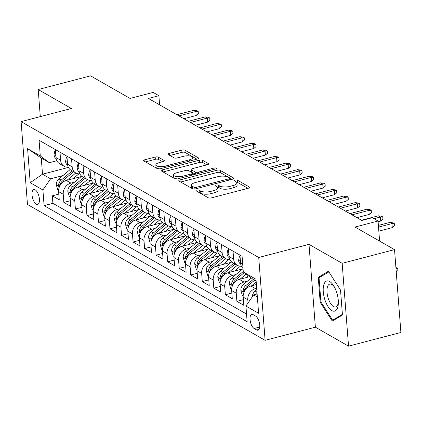 <?xml version="1.0" encoding="UTF-8"?>
<svg xmlns="http://www.w3.org/2000/svg" width="422" height="422" viewBox="0 0 422 422"><rect width="100%" height="100%" fill="white"/><g stroke="black" fill="none" stroke-linecap="round" stroke-linejoin="round"><path stroke-width="0.63" d="M196.852 190.053A1.646 0.575 -4.4 0 0 196.003 190.633A1.646 0.575 -4.4 0 0 196.204 190.886L208.236 197.76A2.353 0.823 -4.4 0 0 211.422 197.871L248.431 188.201A2.353 0.823 -4.4 0 0 249.645 187.373A2.353 0.823 -4.4 0 0 249.355 187.015L237.322 180.136A1.646 0.575 -4.4 0 0 235.091 180.062A1.646 0.575 -4.4 0 0 234.242 180.642A1.646 0.575 -4.4 0 0 234.442 180.89L235.998 181.782A7.533 2.637 -4.4 0 1 236.932 182.921A7.533 2.637 -4.4 0 1 233.044 185.569L229.964 186.376A7.533 2.637 -4.4 0 1 219.756 186.023L218.2 185.137A1.646 0.575 -4.4 0 0 215.969 185.058A1.646 0.575 -4.4 0 0 215.12 185.638A1.646 0.575 -4.4 0 0 215.325 185.886L216.882 186.777A7.533 2.637 -4.4 0 1 217.81 187.917A7.533 2.637 -4.4 0 1 213.928 190.57L210.842 191.372A7.533 2.637 -4.4 0 1 200.64 191.024L199.084 190.132A1.646 0.575 -4.4 0 0 196.852 190.053M36.271 204.148A7.67 3.297 -104.6 0 0 37.658 204.406A7.67 3.297 -104.6 0 0 39.23 197.638A7.67 3.297 -104.6 0 0 35.168 189.821A7.67 3.297 -104.6 0 0 33.781 189.562A7.67 3.297 -104.6 0 0 32.209 196.335A7.67 3.297 -104.6 0 0 36.271 204.148M158.361 157.174A2.353 0.823 -4.4 0 0 155.169 157.063L144.788 159.774A2.353 0.823 -4.4 0 0 143.575 160.603A2.353 0.823 -4.4 0 0 143.865 160.961L157.227 168.6A2.353 0.823 -4.4 0 0 160.413 168.71L197.422 159.036A2.353 0.823 -4.4 0 0 198.635 158.208A2.353 0.823 -4.4 0 0 198.345 157.854L184.984 150.216A2.353 0.823 -4.4 0 0 181.792 150.105L169.254 153.381A2.353 0.823 -4.4 0 0 168.04 154.209A2.353 0.823 -4.4 0 0 168.331 154.568L174.049 157.833A2.353 0.823 -4.4 0 0 177.235 157.944L183.454 156.319A6.293 2.205 -4.4 0 1 192.759 157.57A6.293 2.205 -4.4 0 1 189.515 159.785L165.15 166.152A6.293 2.205 -4.4 0 1 155.845 164.902A6.293 2.205 -4.4 0 1 159.094 162.686L163.15 161.626A2.353 0.823 -4.4 0 0 164.369 160.798A2.353 0.823 -4.4 0 0 164.079 160.439L158.361 157.174L158.53 159.41A2.353 0.823 -4.4 0 0 155.343 159.3L145.474 161.879M342.163 263.312L308.999 244.349L315.371 327.192L348.535 346.151L342.163 263.312L394.528 249.629L355.018 227.041L378.054 221.017L372.288 217.72L361.818 220.458L148.412 98.447L158.883 95.715L153.117 92.413L130.076 98.437L90.566 75.849L38.202 89.533L40.29 116.614M308.999 244.349L258.728 257.489L21.1 121.631L71.371 108.491L38.202 89.533M180.004 179.909A2.353 0.823 -4.4 0 0 178.786 180.737A2.353 0.823 -4.4 0 0 179.076 181.091L192.437 188.734A2.353 0.823 -4.4 0 0 195.629 188.84L232.633 179.171A2.353 0.823 -4.4 0 0 233.846 178.342A2.353 0.823 -4.4 0 0 233.556 177.984L220.194 170.346A2.353 0.823 -4.4 0 0 217.008 170.235L180.004 179.909L180.141 181.697M174.835 178.664L161.473 171.026A2.353 0.823 -4.4 0 1 161.183 170.667A2.353 0.823 -4.4 0 1 162.396 169.844L199.4 160.17A2.353 0.823 -4.4 0 1 202.592 160.281L208.31 163.551A2.353 0.823 -4.4 0 1 208.6 163.905A2.353 0.823 -4.4 0 1 207.381 164.733L192.374 168.658A2.353 0.823 -4.4 0 0 191.161 169.486A2.353 0.823 -4.4 0 0 191.451 169.839L195.244 172.012A2.353 0.823 -4.4 0 0 198.435 172.118L214.059 168.035A1.646 0.575 -4.4 0 1 216.491 168.362A1.646 0.575 -4.4 0 1 215.642 168.942L178.021 178.775A2.353 0.823 -4.4 0 1 174.835 178.664M394.528 249.629L400.9 332.467L348.535 346.151M58.811 194.136L52.323 195.829L59.249 199.791L58.616 191.614L63.231 194.257A9.59 7.981 -60.2 0 1 70.922 183.111L74.467 182.183M70.347 200.73L63.859 202.428L70.78 206.384L70.152 198.213L74.768 200.851A9.59 7.981 -60.2 0 1 82.459 189.705L86.004 188.776M81.884 207.329L75.396 209.022L82.316 212.978L81.689 204.807L86.304 207.445A9.59 7.981 -60.2 0 1 93.99 196.299L97.535 195.375M93.42 213.922L86.932 215.616L93.853 219.572L93.225 211.401L97.841 214.038A9.59 7.981 -60.2 0 1 105.526 202.892L109.071 201.969M104.951 220.516L98.468 222.209L105.389 226.171L104.761 217.995L109.372 220.632A9.59 7.981 -60.2 0 1 117.063 209.491L120.608 208.563M116.488 227.11L110.005 228.808L116.926 232.765L116.293 224.594L120.908 227.231A9.59 7.981 -60.2 0 1 128.599 216.085L132.144 215.157M128.024 233.709L121.536 235.402L128.457 239.358L127.829 231.187L132.445 233.825A9.59 7.981 -60.2 0 1 140.136 222.679L143.68 221.756M139.561 240.303L133.072 241.996L139.993 245.952L139.365 237.781L143.981 240.419A9.59 7.981 -60.2 0 1 151.667 229.273L155.217 228.349M151.097 246.896L144.609 248.59L151.53 252.551L150.902 244.375L155.518 247.012A9.59 7.981 -60.2 0 1 163.203 235.872L166.748 234.943M162.628 253.49L156.145 255.189L163.066 259.145L162.438 250.974L167.049 253.611A9.59 7.981 -60.2 0 1 174.74 242.465L178.284 241.537M174.165 260.089L167.682 261.782L174.602 265.739L173.975 257.568L178.585 260.205A9.59 7.981 -60.2 0 1 186.276 249.059L189.821 248.131M185.701 266.683L179.213 268.376L186.139 272.332L185.506 264.161L190.122 266.799A9.59 7.981 -60.2 0 1 197.812 255.653L201.357 254.73M197.238 273.277L190.749 274.97L197.67 278.931L197.042 270.755L201.658 273.393A9.59 7.981 -60.2 0 1 209.344 262.252L212.894 261.323M208.774 279.87L202.286 281.569L209.207 285.525L208.579 277.354L213.194 279.992A9.59 7.981 -60.2 0 1 220.88 268.846L224.425 267.917M220.31 286.469L213.822 288.163L220.743 292.119L220.115 283.948L224.731 286.585A9.59 7.981 -60.2 0 1 232.416 275.439L235.961 274.511M231.842 293.063L225.359 294.756L232.279 298.713L231.652 290.542L236.262 293.179A9.59 7.981 -60.2 0 1 243.953 282.033L247.498 281.11M243.378 299.657L236.895 301.35L243.816 305.312L243.183 297.135A9.59 7.981 -60.2 0 1 250.874 285.995L256.402 284.549M58.616 191.614A9.59 7.981 119.8 0 1 66.307 180.474L81.188 176.581M70.152 198.213A9.59 7.981 119.8 0 1 77.843 187.067L92.724 183.18M81.689 204.807A9.59 7.981 119.8 0 1 89.38 193.661L104.26 189.773M93.225 211.401A9.59 7.981 119.8 0 1 100.911 200.255L115.797 196.367M104.761 217.995A9.59 7.981 119.8 0 1 112.447 206.854L127.333 202.961M116.293 224.594A9.59 7.981 119.8 0 1 123.984 213.448L138.864 209.56M127.829 231.187A9.59 7.981 119.8 0 1 135.52 220.041L150.401 216.154M139.365 237.781A9.59 7.981 119.8 0 1 147.056 226.635L161.937 222.747M150.902 244.375A9.59 7.981 119.8 0 1 158.593 233.234L173.474 229.341M162.438 250.974A9.59 7.981 119.8 0 1 170.124 239.828L185.01 235.935M173.975 257.568A9.59 7.981 119.8 0 1 181.66 246.422L196.541 242.534M185.506 264.161A9.59 7.981 119.8 0 1 193.197 253.015L208.078 249.128M197.042 270.755A9.59 7.981 119.8 0 1 204.733 259.614L219.614 255.721M208.579 277.354A9.59 7.981 119.8 0 1 216.27 266.208L231.15 262.315M220.115 283.948A9.59 7.981 119.8 0 1 227.801 272.802L242.687 268.914M231.652 290.542A9.59 7.981 119.8 0 1 239.337 279.396L249.618 276.711M255.626 316.073L253.089 314.622A7.432 3.191 -104.6 0 0 251.744 314.374A7.432 3.191 -104.6 0 0 250.225 320.936A7.432 3.191 -104.6 0 0 254.16 328.506L256.697 329.957A7.432 3.191 -104.6 0 0 258.042 330.204A7.432 3.191 -104.6 0 0 259.562 323.648A7.432 3.191 -104.6 0 0 255.626 316.073M258.728 257.489L265.106 340.327L27.472 204.47L21.1 121.631M52.323 195.829L52.903 203.33L44.104 205.63L247.128 321.701L245.926 306.029L253.611 294.888L257.125 293.97M44.104 205.63L42.902 189.958L30.21 182.705L27.594 148.671L40.28 155.929L39.077 140.257L242.101 256.328L243.304 272L255.996 279.253L258.612 313.288L245.926 306.029M248.046 302.959L247.798 299.773A9.59 7.981 -60.2 0 1 255.489 288.632L256.692 288.316M243.03 268.403A9.59 7.981 -60.2 0 1 240.566 263.106L239.949 255.099M55.382 149.578L55.999 157.585A9.59 7.981 119.8 0 0 59.618 163.72L64.234 166.358A9.59 7.981 -60.2 0 1 60.615 160.223L59.998 152.215M66.919 156.172L67.536 164.179A9.59 7.981 119.8 0 0 71.154 170.314L75.765 172.951A9.59 7.981 -60.2 0 1 72.151 166.817L71.534 158.809M78.455 162.771L79.072 170.773A9.59 7.981 119.8 0 0 82.691 176.913L87.301 179.55A9.59 7.981 -60.2 0 1 83.683 173.416L83.071 165.408M89.991 169.364L90.603 177.372A9.59 7.981 119.8 0 0 94.222 183.507L98.838 186.144A9.59 7.981 -60.2 0 1 95.219 180.009L94.602 172.002M101.523 175.958L102.14 183.966A9.59 7.981 119.8 0 0 105.758 190.1L110.374 192.738A9.59 7.981 -60.2 0 1 106.755 186.603L106.138 178.596M113.059 182.552L113.676 190.559A9.59 7.981 119.8 0 0 117.295 196.694L121.911 199.332A9.59 7.981 -60.2 0 1 118.292 193.197L117.675 185.189M124.595 189.151L125.213 197.153A9.59 7.981 119.8 0 0 128.831 203.293L133.447 205.931A9.59 7.981 -60.2 0 1 129.828 199.791L129.211 191.788M136.132 195.745L136.749 203.752A9.59 7.981 119.8 0 0 140.368 209.887L144.978 212.524A9.59 7.981 -60.2 0 1 141.359 206.39L140.748 198.382M147.668 202.338L148.28 210.346A9.59 7.981 119.8 0 0 151.899 216.481L156.515 219.118A9.59 7.981 -60.2 0 1 152.896 212.983L152.279 204.976M159.2 208.932L159.817 216.94A9.59 7.981 119.8 0 0 163.435 223.074L168.051 225.712A9.59 7.981 -60.2 0 1 164.432 219.577L163.815 211.57M170.736 215.526L171.353 223.533A9.59 7.981 119.8 0 0 174.972 229.668L179.587 232.311A9.59 7.981 -60.2 0 1 175.969 226.171L175.352 218.169M182.272 222.125L182.89 230.132A9.59 7.981 119.8 0 0 186.508 236.267L191.124 238.905A9.59 7.981 -60.2 0 1 187.505 232.77L186.888 224.762M193.809 228.719L194.426 236.726A9.59 7.981 119.8 0 0 198.045 242.861L202.655 245.498A9.59 7.981 -60.2 0 1 199.036 239.364L198.424 231.356M205.345 235.312L205.962 243.32A9.59 7.981 119.8 0 0 209.581 249.455L214.191 252.092A9.59 7.981 -60.2 0 1 210.573 245.957L209.956 237.95M216.882 241.906L217.494 249.914A9.59 7.981 119.8 0 0 221.112 256.048L225.728 258.691A9.59 7.981 -60.2 0 1 222.109 252.551L221.492 244.549M228.413 248.505L229.03 256.513A9.59 7.981 119.8 0 0 232.649 262.648L237.264 265.285A9.59 7.981 -60.2 0 1 233.646 259.15L233.028 251.143M236.895 301.35L236.262 293.179M225.359 294.756L224.731 286.585M213.822 288.163L213.194 279.992M202.286 281.569L201.658 273.393M190.749 274.97L190.122 266.799M179.213 268.376L178.585 260.205M167.682 261.782L167.049 253.611M156.145 255.189L155.518 247.012M144.609 248.59L143.981 240.419M133.072 241.996L132.445 233.825M121.536 235.402L120.908 227.231M110.005 228.808L109.372 220.632M98.468 222.209L97.841 214.038M86.932 215.616L86.304 207.445M75.396 209.022L74.768 200.851M63.859 202.428L63.231 194.257M52.903 203.33L246.538 314.037M68.427 167.423L42.511 174.196L50.587 178.812L62.931 175.589M253.611 294.888L257.362 297.03M256.122 280.91L252.372 278.768L243.304 272M315.371 327.192L265.106 340.327M159.585 104.841L158.883 95.715M379.6 241.094L378.054 221.017M56.843 160.735L49.348 162.692L41.272 158.076L42.511 174.196L30.21 182.705M241.363 266.15A9.59 7.981 -60.2 0 1 237.264 265.285M229.826 259.556A9.59 7.981 -60.2 0 1 225.728 258.691M218.29 252.957A9.59 7.981 -60.2 0 1 214.191 252.092M206.754 246.364A9.59 7.981 -60.2 0 1 202.655 245.498M195.217 239.77A9.59 7.981 -60.2 0 1 191.124 238.905M183.681 233.176A9.59 7.981 -60.2 0 1 179.587 232.311M172.15 226.582A9.59 7.981 -60.2 0 1 168.051 225.712M160.613 219.983A9.59 7.981 -60.2 0 1 156.515 219.118M149.077 213.39A9.59 7.981 -60.2 0 1 144.978 212.524M137.54 206.796A9.59 7.981 -60.2 0 1 133.447 205.931M126.004 200.202A9.59 7.981 -60.2 0 1 121.911 199.332M114.473 193.603A9.59 7.981 -60.2 0 1 110.374 192.738M102.936 187.009A9.59 7.981 -60.2 0 1 98.838 186.144M91.4 180.416A9.59 7.981 -60.2 0 1 87.301 179.55M79.864 173.822A9.59 7.981 -60.2 0 1 75.765 172.951M68.327 167.223A9.59 7.981 -60.2 0 1 64.234 166.358M40.28 155.929L49.348 162.692M50.587 178.812L42.902 189.958M27.594 148.671L41.272 158.076M328.432 271.209L318.262 277.323L320.182 302.268L332.272 321.105L342.448 314.997L340.528 290.046L328.432 271.209M320.978 302.062L320.182 302.268M321.073 276.584L318.262 277.323M198.456 192.174A1.646 0.575 -4.4 0 1 199.253 192.369L200.814 193.26A7.533 2.637 -4.4 0 0 211.016 193.614L210.842 191.372M217.81 187.917L217.984 190.158A7.533 2.637 -4.4 0 1 214.096 192.807L211.016 193.614M236.932 182.921L237.101 185.163A7.533 2.637 -4.4 0 1 233.218 187.811L230.132 188.618A7.533 2.637 -4.4 0 1 219.931 188.265L218.374 187.373A1.646 0.575 -4.4 0 0 217.409 187.162M247.914 188.333L237.496 182.378A1.646 0.575 -4.4 0 0 236.531 182.167M232.121 179.303L220.368 172.587A2.353 0.823 -4.4 0 0 217.182 172.477L180.69 182.014M194.073 187.268A1.646 0.575 -4.4 0 0 196.304 187.347L228.787 178.854A1.646 0.575 -4.4 0 0 229.637 178.274A1.646 0.575 -4.4 0 0 229.431 178.026L227.79 177.087A7.533 2.637 -4.4 0 0 217.588 176.734L195.386 182.536A7.533 2.637 -4.4 0 0 191.504 185.189A7.533 2.637 -4.4 0 0 192.432 186.329L194.073 187.268L194.21 189.035M191.504 185.189L191.672 187.426A7.533 2.637 -4.4 0 0 192.601 188.565L192.432 186.329M193.345 188.993L192.601 188.565M163.082 171.949L199.574 162.412L199.4 160.17M206.87 164.87L202.76 162.517A2.353 0.823 -4.4 0 0 199.574 162.412M191.161 169.486L191.335 171.722A2.353 0.823 -4.4 0 0 191.625 172.081L195.391 174.233M176.802 172.725A6.293 2.205 -4.4 0 0 173.553 174.94A6.293 2.205 -4.4 0 0 182.858 176.19L191.446 173.948A2.353 0.823 -4.4 0 0 192.659 173.12A2.353 0.823 -4.4 0 0 192.369 172.762L188.576 170.593A2.353 0.823 -4.4 0 0 185.385 170.483L176.802 172.725M173.553 174.94L173.727 177.182A6.293 2.205 -4.4 0 0 177.467 178.891M162.639 161.758L158.53 159.41M155.845 164.902L156.019 167.138A6.293 2.205 -4.4 0 0 159.706 168.847M192.849 160.233A6.293 2.205 -4.4 0 0 192.933 159.806L192.759 157.57M196.905 159.173L185.152 152.453A2.353 0.823 -4.4 0 0 181.966 152.342L169.939 155.486M252.398 296.645A6.351 5.286 -60.2 0 1 255.067 291.006L256.787 289.576M257.014 292.478A6.351 5.286 119.8 0 0 255.51 294.387M395.905 267.543L397.735 268.297L397.904 270.534L396.242 271.953M397.735 268.297L395.968 268.355M378.835 231.135L392.265 227.627L391.959 223.597L378.523 227.105M389.881 222.41L393.135 222.858L394.285 223.518L391.959 223.597L389.881 222.41L378.397 225.411M394.285 223.518L394.459 225.754L392.265 227.627M331.892 310.603A15.582 6.694 -104.6 0 0 338.344 303.196A15.582 6.694 -104.6 0 0 333.876 286.111A15.582 6.694 -104.6 0 0 329.651 281.495A15.582 6.694 -104.6 0 0 323.273 291.76A15.582 6.694 -104.6 0 0 331.892 310.603M334.482 287.176A11.8 5.069 -104.6 0 0 331.834 284.533A11.8 5.069 -104.6 0 0 329.698 284.133A11.8 5.069 -104.6 0 0 327.287 294.545A11.8 5.069 -104.6 0 0 333.528 306.567A11.8 5.069 -104.6 0 0 335.664 306.963A11.8 5.069 -104.6 0 0 338.349 301.973M342.395 314.358L332.631 320.219L320.915 301.967L319.058 277.797L328.875 271.9M334.604 319.707L332.631 320.219M251.586 285.805L256.201 281.959M243.167 295.991L242.37 295.537L240.878 290.399A6.351 5.286 -60.2 0 1 243.531 284.412L251.285 277.956M253.342 279.322L245.725 285.668A6.351 5.286 119.8 0 0 243.193 289.909L243.225 290.879L243.821 291.744L244.581 290.7A6.351 5.286 -60.2 0 1 247.107 286.459L254.724 280.113M246.11 277.629L248.347 275.761M240.049 279.211L246.153 274.126M231.631 289.397L230.839 288.943L229.341 283.806A6.351 5.286 -60.2 0 1 232 277.818L243.046 268.614M243.267 271.51L234.189 279.069A6.351 5.286 119.8 0 0 231.662 283.31L231.689 284.286L232.285 285.145L233.044 284.101A6.351 5.286 -60.2 0 1 235.571 279.86L244.206 272.67M234.579 271.029L239.506 266.926A15.224 12.671 -60.2 0 1 240.477 266.176M228.513 272.617L237.296 265.301M220.094 282.798L219.303 282.35L217.805 277.212A6.351 5.286 -60.2 0 1 220.463 271.219L231.625 261.925M233.719 263.259L222.652 272.475A6.351 5.286 119.8 0 0 220.126 276.716L220.152 277.692L220.748 278.552L221.508 277.507A6.351 5.286 -60.2 0 1 224.04 273.266L235.101 264.051M223.043 264.436L227.97 260.332A15.224 12.671 -60.2 0 1 228.94 259.577M216.977 266.024L225.759 258.707M208.558 276.204L207.766 275.751L206.268 270.613A6.351 5.286 -60.2 0 1 208.927 264.626L220.089 255.326M222.183 256.66L211.116 265.881A6.351 5.286 119.8 0 0 208.589 270.122L208.616 271.093L209.217 271.958L209.971 270.913A6.351 5.286 -60.2 0 1 212.503 266.672L223.565 257.452M240.097 256.993L239.374 256.581L238.567 260.4A6.351 5.286 119.8 0 0 240.719 264.204M378.112 221.719L380.734 221.033L380.422 217.003L373.976 218.686M378.344 215.816L381.599 216.264L382.754 216.924L380.422 217.003L378.344 215.816L361.427 220.237M382.754 216.924L382.923 219.16L380.734 221.033M240.049 256.402L239.374 256.581M228.56 250.399L227.838 249.988L227.031 253.801A6.351 5.286 119.8 0 0 229.183 257.61M356.901 217.647L369.197 214.434L368.886 210.404L351.969 214.83M366.808 209.217L370.062 209.665L371.218 210.325L368.886 210.404L366.808 209.217L349.891 213.643M371.218 210.325L371.386 212.567L369.197 214.434M228.513 249.808L227.838 249.988M217.024 243.8L216.301 243.388L215.494 247.208A6.351 5.286 119.8 0 0 217.647 251.016M345.37 211.053L357.661 207.84L357.35 203.81L340.433 208.231M355.277 202.623L358.526 203.072L359.681 203.731L357.35 203.81L355.277 202.623L338.354 207.044M359.681 203.731L359.855 205.973L357.661 207.84M216.982 243.214L216.301 243.388M205.488 237.206L204.77 236.795L203.963 240.614A6.351 5.286 119.8 0 0 206.11 244.422M333.834 204.459L346.124 201.247L345.813 197.216L328.896 201.637M343.74 196.03L346.989 196.478L348.145 197.137L345.813 197.216L343.74 196.03L326.823 200.45M348.145 197.137L348.319 199.374L346.124 201.247M205.445 236.621L204.77 236.795M211.506 257.842L216.433 253.738A15.224 12.671 -60.2 0 1 217.404 252.984M205.445 259.424L214.223 252.113M197.021 269.611L196.23 269.157L194.732 264.019A6.351 5.286 -60.2 0 1 197.39 258.032L208.552 248.732M210.647 250.067L199.585 259.287A6.351 5.286 119.8 0 0 197.053 263.528L197.085 264.499L197.681 265.364L198.44 264.32A6.351 5.286 -60.2 0 1 200.967 260.079L212.034 250.858M193.956 230.612L193.234 230.201L192.427 234.02A6.351 5.286 119.8 0 0 194.574 237.823M322.297 197.865L334.588 194.653L334.282 190.623L317.36 195.043M332.204 189.436L335.458 189.884L336.608 190.544L334.282 190.623L332.204 189.436L315.287 193.856M336.608 190.544L336.782 192.78L334.588 194.653M193.909 230.022L193.234 230.201M199.97 251.248L204.897 247.139A15.224 12.671 -60.2 0 1 205.873 246.39M193.909 252.831L202.687 245.514M185.49 263.017L184.694 262.563L183.201 257.425A6.351 5.286 -60.2 0 1 185.854 251.438L197.016 242.138M199.11 243.473L188.048 252.688A6.351 5.286 119.8 0 0 185.516 256.929L185.548 257.905L186.144 258.77L186.904 257.721A6.351 5.286 -60.2 0 1 189.431 253.48L200.497 244.264M188.434 244.649L193.366 240.545A15.224 12.671 -60.2 0 1 194.336 239.796M182.373 246.237L191.15 238.921M173.954 256.418L173.162 255.969L171.664 250.832A6.351 5.286 -60.2 0 1 174.318 244.844L185.48 235.545M187.574 236.879L176.512 246.095A6.351 5.286 119.8 0 0 173.985 250.336L174.012 251.312L174.608 252.171L175.367 251.127A6.351 5.286 -60.2 0 1 177.894 246.886L188.961 237.67M176.897 238.055L181.829 233.952A15.224 12.671 -60.2 0 1 182.8 233.202M170.836 239.643L179.619 232.327M162.417 249.824L161.626 249.37L160.128 244.232A6.351 5.286 -60.2 0 1 162.786 238.245L173.948 228.946M176.043 230.28L164.976 239.501A6.351 5.286 119.8 0 0 162.449 243.742L162.475 244.713L163.071 245.578L163.831 244.533A6.351 5.286 -60.2 0 1 166.363 240.292L177.425 231.071M165.366 231.462L170.293 227.358A15.224 12.671 -60.2 0 1 171.263 226.603M159.3 233.044L168.083 225.733M150.881 243.23L150.09 242.777L148.591 237.639A6.351 5.286 -60.2 0 1 151.25 231.652L162.412 222.352M164.506 223.686L153.439 232.907A6.351 5.286 119.8 0 0 150.912 237.148L150.939 238.119L151.535 238.984L152.295 237.939A6.351 5.286 -60.2 0 1 154.827 233.698L165.888 224.478M153.83 224.868L158.756 220.759A15.224 12.671 -60.2 0 1 159.727 220.01M147.769 226.45L156.546 219.134M139.344 236.636L138.553 236.183L137.055 231.045A6.351 5.286 -60.2 0 1 139.714 225.058L150.876 215.758M152.97 217.093L141.908 226.308A6.351 5.286 119.8 0 0 139.376 230.549L139.408 231.525L140.004 232.39L140.763 231.34A6.351 5.286 -60.2 0 1 143.29 227.099L154.352 217.884M182.42 224.019L181.697 223.607L180.89 227.421A6.351 5.286 119.8 0 0 183.042 231.23M310.761 191.266L323.052 188.054L322.746 184.024L305.829 188.449M320.667 182.837L323.922 183.285L325.072 183.945L322.746 184.024L320.667 182.837L303.75 187.262M325.072 183.945L325.246 186.186L323.052 188.054M182.373 223.428L181.697 223.607M170.884 217.42L170.161 217.008L169.354 220.827A6.351 5.286 119.8 0 0 171.506 224.636M299.224 184.672L311.52 181.46L311.209 177.43L294.292 181.85M309.131 176.243L312.385 176.691L313.541 177.351L311.209 177.43L309.131 176.243L292.214 180.663M313.541 177.351L313.71 179.593L311.52 181.46M170.836 216.834L170.161 217.008M159.347 210.826L158.625 210.414L157.817 214.234A6.351 5.286 119.8 0 0 159.97 218.042M287.693 178.079L299.984 174.866L299.673 170.836L282.756 175.257M297.594 169.649L300.849 170.098L302.004 170.757L299.673 170.836L297.594 169.649L280.677 174.07M302.004 170.757L302.178 172.994L299.984 174.866M159.305 210.24L158.625 210.414M147.811 204.232L147.093 203.821L146.281 207.64A6.351 5.286 119.8 0 0 148.433 211.443M276.157 171.485L288.448 168.272L288.136 164.242L271.219 168.663M286.063 163.056L289.313 163.504L290.468 164.163L288.136 164.242L286.063 163.056L269.146 167.476M290.468 164.163L290.642 166.4L288.448 168.272M147.769 203.641L147.093 203.821M136.274 197.638L135.557 197.227L134.75 201.041A6.351 5.286 119.8 0 0 136.897 204.849M264.62 164.891L276.911 161.679L276.6 157.649L259.683 162.069M274.527 156.457L277.781 156.905L278.931 157.564L276.6 157.649L274.527 156.457L257.61 160.882M278.931 157.564L279.106 159.806L276.911 161.679M136.232 197.048L135.557 197.227M142.293 218.269L147.22 214.165A15.224 12.671 -60.2 0 1 148.191 213.416M136.232 219.857L145.01 212.54M127.808 230.043L127.017 229.589L125.519 224.451A6.351 5.286 -60.2 0 1 128.177 218.464L139.339 209.164M141.433 210.499L130.372 219.714A6.351 5.286 119.8 0 0 127.84 223.955L127.871 224.931L128.467 225.791L129.227 224.747A6.351 5.286 -60.2 0 1 131.754 220.506L142.821 211.29M124.743 191.045L124.021 190.628L123.213 194.447A6.351 5.286 119.8 0 0 125.366 198.256M253.084 158.292L265.375 155.08L265.069 151.05L248.152 155.47M262.99 149.863L266.245 150.311L267.395 150.97L265.069 151.05L262.99 149.863L246.073 154.283M267.395 150.97L267.569 153.212L265.375 155.08M124.696 190.454L124.021 190.628M130.757 211.675L135.689 207.571A15.224 12.671 -60.2 0 1 136.659 206.822M124.696 213.263L133.473 205.947M116.277 223.444L115.48 222.99L113.987 217.852A6.351 5.286 -60.2 0 1 116.641 211.865L127.803 202.565M129.897 203.9L118.835 213.121A6.351 5.286 119.8 0 0 116.308 217.362L116.335 218.332L116.931 219.197L117.691 218.153A6.351 5.286 -60.2 0 1 120.217 213.912L131.284 204.691M113.207 184.446L112.484 184.034L111.677 187.853A6.351 5.286 119.8 0 0 113.829 191.662M241.548 151.698L253.844 148.486L253.532 144.456L236.615 148.876M251.454 143.269L254.709 143.717L255.864 144.377L253.532 144.456L251.454 143.269L234.537 147.689M255.864 144.377L256.033 146.613L253.844 148.486M113.159 183.86L112.484 184.034M119.22 205.081L124.152 200.977A15.224 12.671 -60.2 0 1 125.123 200.223M113.159 206.664L121.942 199.353M104.74 216.85L103.949 216.396L102.451 211.258A6.351 5.286 -60.2 0 1 105.11 205.271L116.266 195.972M118.366 197.306L107.299 206.527A6.351 5.286 119.8 0 0 104.772 210.768L104.798 211.738L105.394 212.604L106.154 211.559A6.351 5.286 -60.2 0 1 108.681 207.318L119.748 198.097M101.67 177.852L100.948 177.44L100.141 181.26A6.351 5.286 119.8 0 0 102.293 185.063M230.011 145.105L242.307 141.892L241.996 137.862L225.079 142.283M239.918 136.675L243.172 137.124L244.327 137.783L241.996 137.862L239.918 136.675L223.001 141.096M244.327 137.783L244.496 140.02L242.307 141.892M101.623 177.261L100.948 177.44M107.689 198.488L112.616 194.378A15.224 12.671 -60.2 0 1 113.587 193.629M101.623 200.07L110.406 192.754M93.204 210.256L92.413 209.803L90.915 204.665A6.351 5.286 -60.2 0 1 93.573 198.678L104.735 189.378M106.829 190.712L95.762 199.928A6.351 5.286 119.8 0 0 93.236 204.169L93.262 205.145L93.858 206.01L94.618 204.96A6.351 5.286 -60.2 0 1 97.15 200.719L108.211 191.504M90.134 171.258L89.417 170.847L88.604 174.661A6.351 5.286 119.8 0 0 90.756 178.469M218.48 138.511L230.771 135.298L230.459 131.268L213.543 135.689M228.386 130.076L231.636 130.525L232.791 131.184L230.459 131.268L228.386 130.076L211.464 134.502M232.791 131.184L232.965 133.426L230.771 135.298M90.092 170.667L89.417 170.847M96.153 191.889L101.08 187.785A15.224 12.671 -60.2 0 1 102.05 187.036M90.086 193.476L98.869 186.16M81.668 203.662L80.876 203.209L79.378 198.071A6.351 5.286 -60.2 0 1 82.037 192.084L93.199 182.784M95.293 184.119L84.226 193.334A6.351 5.286 119.8 0 0 81.699 197.575L81.731 198.551L82.327 199.411L83.087 198.366A6.351 5.286 -60.2 0 1 85.613 194.125L96.675 184.91M78.597 164.664L77.88 164.248L77.073 168.067A6.351 5.286 119.8 0 0 79.22 171.875M206.944 131.912L219.234 128.699L218.923 124.669L202.006 129.09M216.85 123.482L220.099 123.931L221.255 124.59L218.923 124.669L216.85 123.482L199.933 127.903M221.255 124.59L221.429 126.832L219.234 128.699M78.555 164.074L77.88 164.248M84.616 185.295L89.543 181.191A15.224 12.671 -60.2 0 1 90.514 180.442M78.555 186.883L87.333 179.566M70.131 197.063L69.34 196.61L67.842 191.472A6.351 5.286 -60.2 0 1 70.5 185.485L81.662 176.185M83.756 177.52L72.695 186.74A6.351 5.286 119.8 0 0 70.163 190.981L70.194 191.952L70.79 192.817L71.55 191.773A6.351 5.286 -60.2 0 1 74.077 187.532L85.144 178.311M67.066 158.065L66.344 157.654L65.537 161.473A6.351 5.286 119.8 0 0 67.684 165.282M195.407 125.318L207.698 122.106L207.392 118.076L190.47 122.496M205.314 116.889L208.568 117.337L209.718 117.996L207.392 118.076L205.314 116.889L188.397 121.309M209.718 117.996L209.892 120.233L207.698 122.106M67.019 157.48L66.344 157.654M73.08 178.701L78.007 174.597A15.224 12.671 -60.2 0 1 78.983 173.843M67.019 180.284L75.796 172.973M58.6 190.47L57.803 190.016L56.311 184.878A6.351 5.286 -60.2 0 1 58.964 178.891L70.126 169.591M72.22 170.926L61.158 180.147A6.351 5.286 119.8 0 0 58.626 184.388L58.658 185.358L59.254 186.223L60.014 185.179A6.351 5.286 -60.2 0 1 62.54 180.938L73.607 171.717M55.53 151.472L54.807 151.06L54 154.879A6.351 5.286 119.8 0 0 56.152 158.688M183.871 118.724L196.167 115.512L195.855 111.482L178.939 115.902M193.777 110.295L197.032 110.743L198.187 111.403L195.855 111.482L193.777 110.295L176.86 114.715M198.187 111.403L198.356 113.639L196.167 115.512M55.482 150.881L54.807 151.06M66.307 180.474L70.922 183.111M77.843 187.067L82.459 189.705M89.38 193.661L93.99 196.299M100.911 200.255L105.526 202.892M112.447 206.854L117.063 209.491M123.984 213.448L128.599 216.085M135.52 220.041L140.136 222.679M147.056 226.635L151.667 229.273M158.593 233.234L163.203 235.872M170.124 239.828L174.74 242.465M181.66 246.422L186.276 249.059M193.197 253.015L197.812 255.653M204.733 259.614L209.344 262.252M216.27 266.208L220.88 268.846M227.801 272.802L232.416 275.439M239.337 279.396L243.953 282.033M250.874 285.995L255.489 288.632M240.566 263.106L242.713 264.336M55.999 157.585L60.615 160.223M67.536 164.179L72.151 166.817M79.072 170.773L83.683 173.416M90.603 177.372L95.219 180.009M102.14 183.966L106.755 186.603M113.676 190.559L118.292 193.197M125.213 197.153L129.828 199.791M136.749 203.752L141.359 206.39M148.28 210.346L152.896 212.983M159.817 216.94L164.432 219.577M171.353 223.533L175.969 226.171M182.89 230.132L187.505 232.77M194.426 236.726L199.036 239.364M205.962 243.32L210.573 245.957M217.494 249.914L222.109 252.551M229.03 256.513L233.646 259.15M243.183 297.135L247.798 299.773M259.092 329.329L256.697 329.957M259.736 327.05L254.16 328.506M200.814 193.26L200.64 191.024M214.096 192.807L213.928 190.57M218.374 187.373L218.2 185.137M219.931 188.265L219.756 186.023M230.132 188.618L229.964 186.376M233.218 187.811L233.044 185.569M237.496 182.378L237.322 180.136M249.413 187.769L249.355 187.015M199.253 192.369L199.084 190.132M217.182 172.477L217.008 170.235M220.368 172.587L220.194 170.346M233.614 178.738L233.556 177.984M196.404 188.639L196.304 187.347M228.888 180.152L228.787 178.854M162.533 171.633L162.396 169.844M202.76 162.517L202.592 160.281M208.368 164.306L208.31 163.551M191.625 172.081L191.451 169.839M195.418 174.228L195.244 172.012M198.535 173.416L198.435 172.118M214.16 169.333L214.059 168.035M182.958 177.483L182.858 176.19M191.541 175.241L191.446 173.948M164.137 161.193L164.079 160.439M165.25 167.444L165.15 166.152M189.61 161.077L189.515 159.785M169.391 155.175L169.254 153.381M181.966 152.342L181.792 150.105M185.152 152.453L184.984 150.216M198.403 158.609L198.345 157.854M144.925 161.568L144.788 159.774M155.343 159.3L155.169 157.063M255.067 291.006L256.982 292.103M240.909 290.531L243.995 292.293M247.107 286.459L248.284 287.129M243.531 284.412L245.725 285.668M244.955 289.445L243.193 289.909M229.378 283.932L232.459 285.694M235.571 279.86L236.747 280.535M232 277.818L234.189 279.069M233.419 282.851L231.662 283.31M217.842 277.338L220.922 279.1M224.04 273.266L225.211 273.936M220.463 271.219L222.652 272.475M221.882 276.257L220.126 276.716M206.305 270.745L209.386 272.507M212.503 266.672L213.68 267.342M208.927 264.626L211.116 265.881M210.346 269.663L208.589 270.122M240.434 261.36L238.588 260.305M228.898 254.761L227.052 253.706M217.362 248.168L215.515 247.113M205.825 241.574L203.979 240.519M194.769 264.151L197.849 265.913M200.967 260.079L202.143 260.749M197.39 258.032L199.585 259.287M198.809 263.064L197.053 263.528M194.289 234.98L192.443 233.925M183.232 257.552L186.318 259.314M189.431 253.48L190.607 254.155M185.854 251.438L188.048 252.688M187.278 256.47L185.516 256.929M171.701 250.958L174.782 252.72M177.894 246.886L179.07 247.556M174.318 244.844L176.512 246.095M175.742 249.877L173.985 250.336M160.165 244.364L163.245 246.126M166.363 240.292L167.534 240.962M162.786 238.245L164.976 239.501M164.205 243.283L162.449 243.742M148.628 237.771L151.709 239.532M154.827 233.698L156.003 234.368M151.25 231.652L153.439 232.907M152.669 236.689L150.912 237.148M137.092 231.172L140.173 232.933M143.29 227.099L144.466 227.774M139.714 225.058L141.908 226.308M141.133 230.09L139.376 230.549M182.752 228.381L180.911 227.326M171.221 221.787L169.375 220.732M159.685 215.194L157.839 214.139M148.148 208.6L146.302 207.545M136.612 202.001L134.766 200.946M125.556 224.578L128.641 226.34M131.754 220.506L132.93 221.181M128.177 218.464L130.372 219.714M129.601 223.496L127.84 223.955M125.076 195.407L123.229 194.352M114.024 217.984L117.105 219.746M120.217 213.912L121.394 214.582M116.641 211.865L118.835 213.121M118.065 216.903L116.308 217.362M113.544 188.813L111.698 187.758M102.488 211.39L105.569 213.152M108.681 207.318L109.857 207.988M105.11 205.271L107.299 206.527M106.529 210.309L104.772 210.768M102.008 182.22L100.162 181.165M90.952 204.791L94.032 206.553M97.15 200.719L98.326 201.394M93.573 198.678L95.762 199.928M94.992 203.71L93.236 204.169M90.472 175.621L88.625 174.566M79.415 198.198L82.496 199.959M85.613 194.125L86.79 194.8M82.037 192.084L84.226 193.334M83.456 197.116L81.699 197.575M78.935 169.027L77.089 167.972M67.879 191.604L70.965 193.366M74.077 187.532L75.253 188.201M70.5 185.485L72.695 186.74M71.925 190.522L70.163 190.981M67.399 162.433L65.552 161.378M56.342 185.01L59.428 186.772M62.54 180.938L63.717 181.608M58.964 178.891L61.158 180.147M60.388 183.929L58.626 184.388M55.862 155.839L54.021 154.784M229.763 179.92L229.637 178.274M192.796 174.914L192.659 173.12"/></g></svg>
